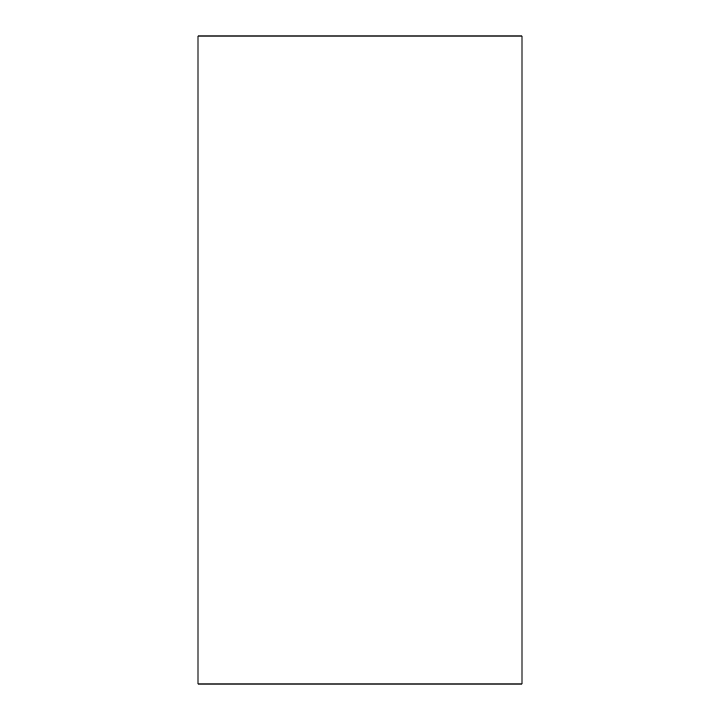 <?xml version="1.0" encoding="UTF-8"?>
<svg xmlns="http://www.w3.org/2000/svg" width="720" height="720" viewBox="0 0 720 720"><rect width="100%" height="100%" fill="white"/><g stroke="black" fill="none" stroke-linecap="round" stroke-linejoin="round"><path stroke-width="1.08" d="M522 684L522 36L198 36L198 684L522 684"/></g></svg>
